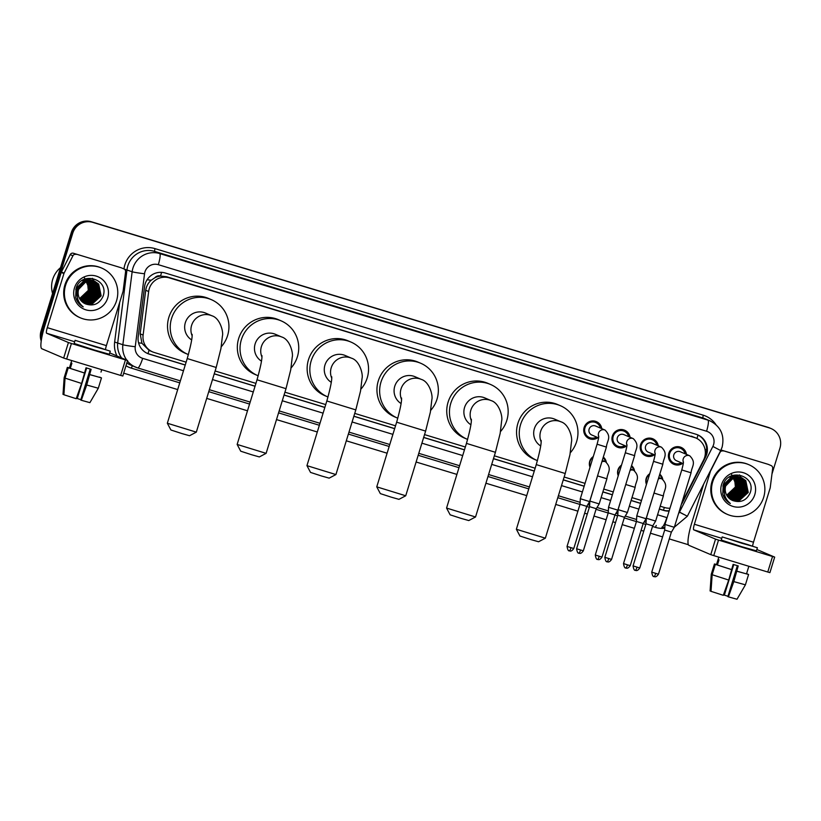 <?xml version="1.0" encoding="UTF-8"?>
<svg xmlns="http://www.w3.org/2000/svg" width="821" height="821" viewBox="0 0 821 821"><rect width="100%" height="100%" fill="white"/><g stroke="black" fill="none" stroke-linecap="round" stroke-linejoin="round"><path stroke-width="1.23" d="M590.001 467.231A8.662 8.518 -66.9 0 1 593.275 456.579M618.234 475.8A8.662 8.518 -66.9 0 1 621.507 465.148M646.455 484.38A8.662 8.518 -66.9 0 1 649.739 473.727M587.631 436.741A9.216 9.062 -66.9 0 1 586.461 436.782M597.975 437.624A9.216 9.062 -66.9 0 1 584.131 427.495A9.216 9.062 -66.9 0 1 601.793 428.665M615.853 445.321A9.216 9.062 -66.9 0 1 614.693 445.362M626.197 446.203A9.216 9.062 -66.9 0 1 612.363 436.064A9.216 9.062 -66.9 0 1 630.025 437.244M644.085 453.9A9.216 9.062 -66.9 0 1 642.915 453.931M654.429 454.783A9.216 9.062 -66.9 0 1 640.596 444.643A9.216 9.062 -66.9 0 1 658.247 445.813M672.317 462.469A9.216 9.062 -66.9 0 1 671.147 462.51M682.651 463.352A9.216 9.062 -66.9 0 1 668.817 453.223A9.216 9.062 -66.9 0 1 686.479 454.393M682.22 501.6A16.235 15.968 113.1 0 0 683.636 499.301L703.556 460.099A16.235 15.968 113.1 0 0 694.104 437.316L169.311 277.878A16.235 15.968 113.1 0 0 148.652 291.517L143.111 335.081A16.235 15.968 113.1 0 0 154.215 352.476L186.121 362.174M154.871 277.744A16.235 15.968 -66.9 0 1 160.803 276.092L160.536 276.01A5.408 5.326 113.1 0 0 154.871 277.744L151.167 280.259C148.129 282.947 146.312 286.283 145.728 290.275L140.186 333.839L141.941 343.27L149.063 350.351L152.614 351.901M695.705 437.901L166.601 276.728L160.803 276.092M660.207 506.208L664.641 507.552A16.235 15.968 113.1 0 0 669.987 508.209M215.123 370.989L255.926 383.376M284.928 392.192L325.732 404.589M354.734 413.404L395.537 425.801M424.539 434.607L465.343 447.004M494.345 455.819L535.148 468.216M564.15 477.022L585.034 483.374M603.753 489.059L613.266 491.943M631.975 497.629L641.488 500.523M631.554 465.651A8.662 8.518 -66.9 0 1 634.51 470.731M603.322 457.071A8.662 8.518 -66.9 0 1 606.288 462.161M659.776 474.22A8.662 8.518 -66.9 0 1 662.742 479.31M677.9 446.675A9.216 9.062 -66.9 0 1 678.68 447.537M593.224 420.947A9.216 9.062 -66.9 0 1 594.004 421.809M621.446 429.516A9.216 9.062 -66.9 0 1 622.226 430.389M649.678 438.096A9.216 9.062 -66.9 0 1 650.458 438.958M41.799 337.513A16.235 15.968 -66.9 0 1 42.487 331.53L72.72 233.246L72.002 232.938A16.235 15.968 -66.9 0 1 92.065 222.06L768.723 427.638A16.235 15.968 -66.9 0 1 770.314 428.223A16.235 15.968 -66.9 0 0 768.723 427.638L92.065 222.06A16.235 15.968 -66.9 0 0 72.002 232.938L41.768 331.222L72.002 232.938L71.283 232.63A16.235 15.968 -66.9 0 1 91.347 221.752L768.004 427.331A16.235 15.968 -66.9 0 1 769.595 427.915L771.032 428.531A16.235 15.968 -66.9 0 1 779.95 448.112L771.956 474.076M41.43 339.596A16.235 15.968 -66.9 0 1 41.768 331.222A16.235 15.968 -66.9 0 0 41.43 339.596M41.214 341.064A16.235 15.968 -66.9 0 1 41.05 330.914L71.283 232.63M681.389 504.31A16.235 15.968 113.1 0 0 682.692 502.165L705.598 457.081A16.235 15.968 113.1 0 0 696.146 434.299L165.226 273.003A16.235 15.968 113.1 0 0 144.568 286.642L138.195 336.743A16.235 15.968 113.1 0 0 149.299 354.138L185.238 365.058M697.378 434.73A16.235 15.968 -66.9 0 1 704.88 456.784L704.746 457.04M72.72 233.246A16.235 15.968 -66.9 0 1 92.783 222.368L769.441 427.946A16.235 15.968 -66.9 0 1 771.032 428.531M688.378 544.734L669.32 538.935M662.588 536.893L650.478 533.219M643.746 531.166L641.088 530.366M634.356 528.313L622.256 524.64M615.524 522.597L612.866 521.787M606.134 519.744L594.024 516.06M587.292 514.018L584.634 513.207M577.902 511.165L555.725 504.422M526.713 495.617L485.919 483.22M456.907 474.405L416.114 462.007M387.102 453.202L346.308 440.805M317.296 431.99L276.503 419.593M247.49 410.787L206.697 398.39M177.685 389.575L123.684 373.165M659.314 509.092L663.686 510.416A16.235 15.968 113.1 0 0 669.115 511.073M214.24 373.863L255.033 386.26M284.045 395.075L324.839 407.473M353.851 416.278L394.644 428.675M423.657 437.49L464.45 449.887M493.462 458.703L534.255 471.09M563.268 479.905L584.152 486.248M602.86 491.933L612.374 494.827M631.092 500.512L640.606 503.406M185.259 364.976L148.58 353.83A16.235 15.968 -66.9 0 1 147.339 353.399M669.228 510.703A16.235 15.968 -66.9 0 1 662.968 510.108L659.345 509.01M640.626 503.324L631.113 500.43M612.404 494.745L602.891 491.851M584.172 486.165L563.288 479.823M534.286 471.018L493.483 458.621M464.481 449.805L423.677 437.408M394.675 428.593L353.872 416.206M324.87 407.39L284.066 394.993M255.064 386.178L214.26 373.791M720.971 450.041L768.138 464.317A2.709 2.658 -66.9 0 1 768.405 464.419L771.104 465.569A2.709 2.658 113.1 0 0 770.837 465.466M720.992 449.99L768.138 464.317M703.71 484.031L691.693 523.11A21.654 3.889 -73.1 0 0 688.922 545.339L710.76 554.647L715.532 539.13L693.694 529.812A5.408 0.975 106.9 0 1 694.392 524.26L710.801 470.074M769.862 572.606L767.768 572.021L772.54 556.505L774.675 557.11L756.839 549.495M715.532 539.13L718.529 540.095L713.757 555.612L767.768 572.021M713.757 555.612L710.76 554.647M718.529 540.095L772.54 556.505M752.621 546.037A5.408 0.975 106.9 0 1 753.493 542.219L770.129 488.126A2.709 2.658 113.1 0 0 770.231 487.664L772.684 468.37A2.709 2.658 113.1 0 0 771.104 465.569M723.198 450.996A2.709 2.658 113.1 0 0 720.027 452.371L711.202 469.735A2.709 2.658 113.1 0 0 711.027 470.166M742.03 543.297L752.724 546.314L748.126 544.692L726.852 538.36L742.03 543.297M737.361 565.679L727.847 596.621L728.391 596.857L733.81 581.607L738.223 565.936L733.122 564.386L728.709 580.057L723.301 595.307L711.007 591.346L712.156 574.721L715.337 564.376L717.41 565.012L719.001 559.83L718.098 559.45L716.507 564.622L714.444 563.996L711.253 574.331L710.103 590.956L711.007 591.233M727.95 596.262L724.358 595.133L733.758 564.581M717.41 565.012L731.532 569.558M722.193 536.924L721.238 540.033L741.886 546.745L756.428 550.85L757.383 547.751L722.193 536.924L757.383 547.751M747.654 574.197L746.546 573.746M747.685 574.095L746.566 573.694M716.559 564.468L714.434 563.986L711.253 574.331L710.524 584.901M715.337 564.376L731.901 569.712M712.156 574.721L728.709 580.057M724.83 591.007L723.814 594.897L724.358 595.133M736.632 571.108L748.578 574.474L736.991 571.262M748.105 568.676L746.515 573.848M733.81 581.607L745.406 584.839L737.001 599.248L728.391 596.857M712.71 481.835A27.062 26.621 -66.9 0 1 748.803 464.676A27.062 26.621 -66.9 0 1 763.663 497.31A27.062 26.621 -66.9 0 1 727.57 514.469A27.062 26.621 -66.9 0 1 712.71 481.835M727.57 514.469L726.852 514.162A27.062 26.621 -66.9 0 1 711.992 481.527A27.062 26.621 -66.9 0 1 748.085 464.368L748.803 464.676M731.922 500.184L738.9 500.625L747.962 492.333L745.509 480.542L741.65 477.75M731.573 499.815L737.751 500.133L746.812 491.841L744.36 480.049L740.655 477.329L733.327 476.755L724.645 485.211L724.296 490.63M732.065 500.256L739.177 500.748L748.249 492.456L745.796 480.654L741.794 477.812L734.467 477.237L726.092 484.77A12.233 12.028 -66.9 0 0 732.486 500.441L732.886 500.605C740.696 503.047 746.422 500.543 750.066 493.093C756.993 475.451 727.981 467.149 723.198 484.975L722.747 493.924C723.999 498.162 726.523 501.354 730.331 503.499C724.491 498.563 722.921 492.61 725.62 485.652L726.092 484.77M722.911 485.888L724.574 494.622M740.337 477.268L732.188 476.272L723.506 484.729L724.461 494.057M731.511 499.979L738.038 500.256L747.1 491.964L744.647 480.172L741.219 477.586M730.844 499.589L736.611 499.65L745.673 491.358L743.221 479.567L740.48 477.35M730.977 499.671L736.899 499.773L745.961 491.481L743.508 479.69L740.624 477.391M730.321 499.24L735.472 499.168L744.534 490.866L742.081 479.074L739.865 477.186M730.454 499.332L735.76 499.281L744.821 490.989L742.369 479.197L740.019 477.227M729.818 498.86L734.333 498.675L743.395 490.383L740.942 478.592L739.249 477.063M729.941 498.963L734.621 498.799L743.682 490.506L741.23 478.715L739.403 477.093M729.315 498.45L733.184 498.193L742.256 489.901L739.803 478.099L738.613 476.97M729.438 498.552L733.471 498.316L742.533 490.014L740.08 478.222L738.777 476.991M728.843 498.008L732.045 497.7L741.106 489.408L737.966 476.919M728.956 498.121L732.332 497.824L741.394 489.532L738.941 477.74L738.13 476.929M728.381 497.526L730.906 497.218L739.967 488.926L737.299 476.898M728.494 497.649L731.193 497.341L740.255 489.039L737.463 476.898M727.929 497.003L729.766 496.726L738.828 488.433L736.611 476.919M728.042 497.136L730.054 496.849L739.116 488.557L736.786 476.909M727.498 496.448L728.627 496.243L737.689 487.951L735.914 476.98M727.611 496.592L728.904 496.366L737.966 488.074L736.088 476.96M727.088 495.843L736.54 487.458L735.195 477.083M727.19 495.997L736.827 487.582L735.37 477.052M726.708 495.176L735.4 486.976L734.446 477.247M724.05 495.699L724.563 495.679M726.801 495.35L735.688 487.099L734.641 477.196M741.794 477.812L734.179 477.124L725.292 486.401M740.655 477.329L733.04 476.632L724.358 485.088M739.516 476.837L731.901 476.149L729.171 477.196M739.198 476.785L732.578 475.503M738.058 476.293L737.227 475.862M737.453 476.129L736.653 475.636M736.919 475.811L736.088 475.38M754.797 494.622A17.652 17.354 -66.9 0 1 732.999 506.434A17.652 17.354 -66.9 0 1 721.577 484.523A17.652 17.354 -66.9 0 1 743.374 472.711A17.652 17.354 -66.9 0 1 754.797 494.622M731.316 473.881L735.903 484.174M726.544 500.605L727.396 500.584M731.696 499.773L732.24 499.579M732.496 499.476L733.605 498.983M734.128 498.716L736.499 497.187M737.74 496.11L741.968 489.347L742.738 484.441M742.666 482.84L742.174 480.203M742.01 479.68L741.63 478.612M741.168 477.555L739.526 474.907M738.89 496.592L743.118 489.829L743.888 484.924M743.805 483.333L743.313 480.696M743.159 480.162L742.779 479.095M740.029 497.085L744.257 490.322L745.027 485.416M741.168 497.567L745.396 490.804L746.166 485.899M736.93 496.654L741.835 489.285L742.574 483.497M545.329 538.186L538.566 541.757L530.879 539.582L519.95 536.031L516.368 529.268L545.339 538.176L565.228 473.512L536.257 464.604L516.368 529.268M541.131 441.78A15.158 14.911 113.1 0 1 560.846 421.778L554.555 419.1A15.158 14.911 113.1 0 0 540.69 445.957M537.427 460.632A29.772 29.279 -66.9 0 1 520.586 424.519A29.772 29.279 -66.9 0 1 560.291 405.656A29.772 29.279 -66.9 0 1 570.287 452.802M536.924 460.427L534.225 459.278A29.772 29.279 -66.9 0 1 517.887 423.369A29.772 29.279 -66.9 0 1 557.592 404.507L560.291 405.656M475.533 516.973L468.76 520.555L461.074 518.379L450.144 514.829L446.562 508.066L475.533 516.973L495.422 452.309L466.451 443.391L446.562 508.055M471.326 420.568A15.158 14.911 113.1 0 1 491.04 400.576L484.749 397.887A15.158 14.911 113.1 0 0 470.885 424.744M467.621 439.42A29.772 29.279 -66.9 0 1 450.78 403.316A29.772 29.279 -66.9 0 1 490.486 384.444A29.772 29.279 -66.9 0 1 500.482 431.589M467.118 439.214L464.429 438.065A29.772 29.279 -66.9 0 1 448.081 402.167A29.772 29.279 -66.9 0 1 487.787 383.294L490.486 384.444M405.728 495.771L398.955 499.342L391.268 497.167L380.339 493.616L376.757 486.853L405.728 495.771L425.617 431.097L396.646 422.189L376.757 486.853M401.52 399.365A15.158 14.911 113.1 0 1 421.235 379.364L414.944 376.685A15.158 14.911 113.1 0 0 401.079 403.542M397.816 418.217A29.772 29.279 -66.9 0 1 380.975 382.104A29.772 29.279 -66.9 0 1 420.68 363.241A29.772 29.279 -66.9 0 1 430.676 410.387M397.313 418.012L394.624 416.852A29.772 29.279 -66.9 0 1 378.276 380.954A29.772 29.279 -66.9 0 1 417.981 362.092L420.68 363.241M335.922 474.559L329.149 478.14L321.463 475.964L310.533 472.414L306.951 465.651L335.922 474.559L355.811 409.895L326.84 400.976L306.951 465.64M331.715 378.153A15.158 14.911 113.1 0 1 351.429 358.161L345.138 355.472A15.158 14.911 113.1 0 0 331.274 382.329M328.01 397.005A29.772 29.279 -66.9 0 1 311.169 360.901A29.772 29.279 -66.9 0 1 350.875 342.029A29.772 29.279 -66.9 0 1 360.871 389.175M327.507 396.8L324.818 395.65A29.772 29.279 -66.9 0 1 308.47 359.752A29.772 29.279 -66.9 0 1 348.176 340.879L350.875 342.029M266.117 453.346L259.344 456.928L251.657 454.752L240.727 451.201L237.146 444.438L266.117 453.346L286.006 388.682L257.035 379.774L237.146 444.438M261.909 356.95A15.158 14.911 113.1 0 1 281.624 336.949L275.333 334.27A15.158 14.911 113.1 0 0 261.468 361.127M258.204 375.802A29.772 29.279 -66.9 0 1 241.364 339.689A29.772 29.279 -66.9 0 1 281.069 320.826A29.772 29.279 -66.9 0 1 291.065 367.962M257.702 375.587L255.013 374.438A29.772 29.279 -66.9 0 1 238.665 338.539A29.772 29.279 -66.9 0 1 278.37 319.667L281.069 320.826M196.311 432.144L189.538 435.725L181.852 433.55L170.922 429.999L167.34 423.236L196.311 432.144L216.2 367.48L187.229 358.561L167.34 423.226M192.104 335.738A15.158 14.911 113.1 0 1 211.818 315.746L205.527 313.058A15.158 14.911 113.1 0 0 191.662 339.915M188.399 354.59A29.772 29.279 -66.9 0 1 171.558 318.486A29.772 29.279 -66.9 0 1 211.264 299.614A29.772 29.279 -66.9 0 1 221.26 346.76M187.896 354.385L185.207 353.235A29.772 29.279 -66.9 0 1 168.859 317.337A29.772 29.279 -66.9 0 1 208.565 298.464L211.264 299.614M685.104 453.808A8.118 7.984 113.1 0 0 669.669 453.459A8.118 7.984 113.1 0 0 681.276 462.767M683.4 461.802C683.113 462.757 684.242 460.704 681.769 469.94L691.077 472.804C691.569 466.451 696.783 462.931 689.722 455.778L680.301 451.755A4.875 4.793 113.1 0 0 673.805 454.844A4.875 4.793 113.1 0 0 676.473 460.725L683.257 463.619M674.236 527.287L664.989 524.455L681.769 469.94M664.743 530.058L671.424 532.1L674.308 527.328L691.077 472.804M671.373 532.07L658.473 574.207L651.741 572.134L664.692 530.027L664.989 524.455M656.872 445.228A8.118 7.984 113.1 0 0 641.437 444.879A8.118 7.984 113.1 0 0 653.044 454.187M655.179 453.223C654.881 454.187 656.02 452.135 653.537 461.361L662.855 464.224C663.337 457.872 668.551 454.352 661.49 447.199L652.069 443.186A4.875 4.793 113.1 0 0 645.573 446.265A4.875 4.793 113.1 0 0 648.251 452.145L655.035 455.039M646.004 518.708L636.768 515.886L653.537 461.361M643.141 523.49L636.521 521.458M630.241 565.628C626.967 570.349 625.438 567.075 625.859 567.968A3.52 0.636 -73.1 0 0 625.859 567.968A3.52 0.636 -73.1 0 0 627.46 564.848L630.241 565.628L643.192 523.521L646.076 518.749L662.855 464.224M628.64 436.649A8.118 7.984 113.1 0 0 613.215 436.3A8.118 7.984 113.1 0 0 624.822 445.618M626.946 444.643C626.659 445.608 627.788 443.556 625.315 452.782L634.623 455.655C635.115 449.303 640.318 445.772 633.268 438.619L623.847 434.607A4.875 4.793 113.1 0 0 617.351 437.696A4.875 4.793 113.1 0 0 620.019 443.566L626.803 446.46M617.782 510.128L608.535 507.306L625.315 452.782M614.919 514.921L608.289 512.879M597.616 559.378A3.52 0.636 -73.1 0 0 597.626 559.388A3.52 0.636 -73.1 0 0 599.238 556.269L602.009 557.059L614.97 514.952L617.854 510.169L634.623 455.655M600.418 428.08A8.118 7.984 113.1 0 0 584.983 427.731A8.118 7.984 113.1 0 0 596.59 437.039M598.725 436.074C598.427 437.029 599.566 434.976 597.083 444.212L606.401 447.076C606.883 440.723 612.097 437.203 605.036 430.05L595.615 426.027A4.875 4.793 113.1 0 0 589.119 429.116A4.875 4.793 113.1 0 0 591.797 434.997L598.581 437.891M589.55 501.559L580.314 498.727L597.083 444.212M586.687 506.341L580.067 504.31M569.384 550.809A3.52 0.636 -73.1 0 0 569.394 550.809A3.52 0.636 -73.1 0 0 571.005 547.689L573.787 548.479L586.738 506.372L589.622 501.6L606.401 447.076M661.942 478.9A8.118 7.984 113.1 0 0 659.581 474.856M649.565 474.302A8.118 7.984 113.1 0 0 646.65 483.764M655.558 521.048L646.312 518.225L654.799 490.414M646.065 523.819L652.746 525.861L655.63 521.089L663.358 495.946L654.05 493.082M652.695 525.84L639.785 567.968L633.063 565.905L646.014 523.798L646.312 518.225M633.72 470.32A8.118 7.984 113.1 0 0 631.359 466.277M621.333 465.723A8.118 7.984 113.1 0 0 618.418 475.195M627.326 512.478L618.09 509.646L626.567 481.845M617.844 515.249L624.514 517.292L627.398 512.509L635.136 487.376L625.818 484.503M624.463 517.261L611.563 559.399L604.831 557.326L617.792 515.219L618.09 509.646M605.488 461.751A8.118 7.984 113.1 0 0 603.127 457.697M593.101 457.143A8.118 7.984 113.1 0 0 590.186 466.615M599.104 503.899L589.858 501.077L598.345 473.265M589.611 506.67L596.282 508.712L599.176 503.94L606.904 478.797L597.596 475.934M596.231 508.681L583.331 550.819L576.609 548.746L589.56 506.639L589.858 501.077M76.096 254.397A2.709 2.658 113.1 0 0 72.925 255.772L64.1 273.136A2.709 2.658 113.1 0 0 63.925 273.578L61.226 272.418A2.709 2.658 -66.9 0 1 61.411 271.987L70.226 254.623A2.709 2.658 -66.9 0 1 73.397 253.248L121.036 267.718A2.709 2.658 -66.9 0 1 121.303 267.82L124.002 268.97A2.709 2.658 113.1 0 0 123.735 268.867M73.397 253.248L121.036 267.718M61.226 272.418L44.591 326.512A21.654 3.889 -73.1 0 0 41.82 348.74L63.658 358.059L68.43 342.531L46.592 333.223A5.408 0.975 106.9 0 1 47.29 327.661L63.925 273.578M127.583 360.511L122.801 376.028L120.666 375.433L125.439 359.906L127.583 360.511L109.737 352.897M68.43 342.531L71.427 343.496L66.655 359.023L120.666 375.433M66.655 359.023L63.658 358.059M71.427 343.496L125.439 359.906M105.519 349.438A5.408 0.975 106.9 0 1 106.391 345.62L123.027 291.527A2.709 2.658 113.1 0 0 123.129 291.065L125.582 271.772A2.709 2.658 113.1 0 0 124.002 268.97M94.928 346.698L105.622 349.725L101.034 348.104L79.75 341.762L94.928 346.698M90.259 369.081L80.745 400.022L81.3 400.258L86.708 385.008L91.121 369.337L86.02 367.787L81.607 383.458L76.199 398.708L63.905 394.747L65.054 378.132L68.235 367.787L70.308 368.413L71.899 363.241L70.996 362.851L69.405 368.024L67.343 367.398L64.161 377.742L63.001 394.367L63.915 394.634M80.848 399.663L77.256 398.534L86.657 367.982M70.308 368.413L84.43 372.96M75.091 340.325L74.136 343.435L94.784 350.146L109.326 354.262L110.281 351.152L75.091 340.325L110.281 351.152M100.552 377.598L99.444 377.157M100.583 377.496L99.464 377.096M69.457 367.87L67.332 367.387L64.161 377.742M68.235 367.787L84.799 373.114M65.054 378.132L81.607 383.458M77.728 394.408L76.712 398.298L77.256 398.534M89.53 374.509L101.476 377.886L89.889 374.663M101.004 372.077L101.742 369.676M86.708 385.008L98.304 388.241L89.9 402.649L81.3 400.258M52.565 293.477A24.363 23.963 -66.9 0 1 60.497 267.687M65.608 285.236A27.062 26.621 -66.9 0 1 101.701 268.077A27.062 26.621 -66.9 0 1 116.561 300.722A27.062 26.621 -66.9 0 1 80.468 317.871A27.062 26.621 -66.9 0 1 65.608 285.236M80.468 317.871L79.75 317.563A27.062 26.621 -66.9 0 1 64.89 284.928A27.062 26.621 -66.9 0 1 100.983 267.779L101.701 268.077M84.82 303.585L91.798 304.027L100.86 295.734L98.407 283.943L94.548 281.162M84.471 303.216L90.659 303.544L99.721 295.242L97.268 283.45L93.553 280.731L86.226 280.156L77.543 288.612L77.195 294.031M84.963 303.657L92.085 304.15L101.147 295.858L98.694 284.066L94.692 281.213L87.365 280.649L78.99 288.171A12.233 12.028 -66.9 0 0 85.384 303.842L85.784 304.006C93.594 306.449 99.32 303.944 102.964 296.504C109.901 278.853 80.879 270.55 76.096 288.376L75.655 297.325C76.897 301.564 79.421 304.755 83.229 306.9C77.39 301.964 75.819 296.012 78.518 289.054L78.99 288.171M75.809 289.29L77.472 298.023M92.835 280.433L85.086 279.674L76.404 288.13L77.359 297.459M84.409 303.38L90.936 303.657L99.998 295.365L97.545 283.573L94.179 281.182M83.742 302.99L89.51 303.052L98.571 294.76L96.119 282.968L92.978 280.505M83.875 303.072L89.797 303.175L98.859 294.883L96.406 283.091L93.522 280.792M83.219 302.641L88.37 302.569L97.432 294.277L94.979 282.475L92.773 280.587M83.352 302.733L88.658 302.692L97.72 294.39L95.267 282.598L92.917 280.628M82.716 302.261L87.231 302.077L96.293 293.785L93.84 281.993L92.147 280.464M82.839 302.364L87.519 302.2L96.58 293.908L94.128 282.116L92.301 280.495M82.223 301.851L86.092 301.594L95.154 293.302L92.701 281.511L91.511 280.372M82.336 301.964L86.369 301.718L95.431 293.425L92.978 281.624L91.675 280.392M81.741 301.41L84.943 301.102L94.005 292.81L90.864 280.32M81.854 301.523L85.23 301.225L94.292 292.933L91.839 281.141L91.028 280.33M81.279 300.927L83.804 300.619L92.865 292.327L90.197 280.3M81.392 301.05L84.091 300.743L93.153 292.45L90.361 280.3M80.827 300.414L82.664 300.137L91.726 291.835L89.51 280.32M80.94 300.548L82.952 300.25L92.014 291.958L89.684 280.31M80.396 299.85L81.525 299.644L90.587 291.352L88.812 280.382M80.509 299.993L81.802 299.768L90.874 291.476L88.986 280.361M79.986 299.244L89.448 290.86L88.093 280.484M80.089 299.398L89.725 290.983L88.278 280.454M79.606 298.577L88.299 290.377L87.344 280.649M76.948 299.101L77.461 299.09M79.699 298.752L88.586 290.501L87.539 280.608M94.692 281.213L87.077 280.525L78.19 289.803M93.553 280.731L85.938 280.033L77.256 288.489M92.414 280.238L84.799 279.55L82.079 280.597M92.096 280.187L85.476 278.904M89.817 279.212L88.986 278.781M107.695 298.023A17.652 17.354 -66.9 0 1 85.897 309.845A17.652 17.354 -66.9 0 1 74.475 287.935A17.652 17.354 -66.9 0 1 96.273 276.113A17.652 17.354 -66.9 0 1 107.695 298.023M84.214 277.282L88.801 287.576M79.442 304.006L80.294 303.986M84.594 303.175L85.138 302.98M85.394 302.877L86.503 302.385M87.026 302.128L89.397 300.589M90.638 299.511L94.877 292.748L95.647 287.843M95.564 286.252L95.072 283.604M94.908 283.081L94.528 282.014M94.066 280.956L92.424 278.309M91.788 300.004L96.016 293.241L96.786 288.325M96.704 286.734L96.211 284.097M96.057 283.563L95.677 282.496M92.927 300.486L97.155 293.723L97.925 288.818M94.066 300.968L98.294 294.216L99.064 289.3M89.828 300.055L94.733 292.687L95.472 286.909M147.113 279.715A16.235 0.811 7.3 0 0 151.167 280.259M696.978 438.517A16.235 2.915 -73.1 0 0 697.963 435.007M663.409 510.231A16.235 2.915 -73.1 0 0 664.363 507.47M147.944 353.625A16.235 2.915 -73.1 0 0 149.063 350.351M704.952 449.097L706.655 449.98M138.554 342.819A16.235 0.811 7.3 0 0 141.941 343.27M160.536 276.01A16.235 2.915 -73.1 0 0 161.583 272.346M691.405 436.167L694.104 437.316M140.186 333.839L143.111 335.081M145.728 290.275L148.652 291.517M166.601 276.728L169.311 277.878M91.347 221.752L92.783 222.368M768.004 427.331L769.441 427.946M41.05 330.914L42.487 331.53M678.495 513.7A10.827 10.652 113.1 0 0 679.501 512.088L712.864 446.429A10.827 10.652 113.1 0 0 706.563 431.241L158.309 264.68A10.827 10.652 113.1 0 0 144.537 273.773L135.249 346.739A10.827 10.652 113.1 0 0 142.659 358.346L183.483 370.743M126.803 360.173A21.654 21.295 -66.9 0 1 122.863 344.728L132.15 271.751A21.654 21.295 -66.9 0 1 159.695 253.566L707.948 420.126A21.654 21.295 -66.9 0 1 710.073 420.906L704.952 418.72A21.654 21.295 113.1 0 0 702.827 417.94L154.574 251.38A21.654 21.295 113.1 0 0 127.029 269.565L117.742 342.542A21.654 21.295 113.1 0 0 121.672 357.987M123.95 268.939A24.363 23.963 -66.9 0 1 154.912 248.599L703.166 415.169L702.827 417.94L707.948 420.126A10.827 1.94 106.9 0 1 706.563 431.241M124.269 269.103L132.15 271.751A10.827 0.544 7.3 0 0 144.537 273.773M703.166 415.169A24.363 23.963 -66.9 0 1 715.933 424.631M664.794 528.272A24.363 23.963 -66.9 0 1 655.486 527.38L652.551 526.487M645.819 524.445L643.161 523.634M636.429 521.592L624.319 517.918M617.587 515.865L614.929 515.065M608.197 513.012L596.097 509.338M589.365 507.296L586.707 506.485M579.975 504.443L557.787 497.7M528.786 488.885L487.982 476.498M458.98 467.683L418.176 455.286M389.175 446.47L348.371 434.073M319.369 425.268L278.565 412.871M249.563 404.055L208.76 391.658M179.758 382.853L131.309 368.126A24.363 23.963 -66.9 0 1 125.972 365.745M116.993 355.996A24.363 23.963 -66.9 0 1 114.642 342.039L119.692 302.385M158.309 264.68A10.827 1.94 106.9 0 0 159.695 253.566L154.574 251.38L154.912 248.599M135.249 346.739A10.827 0.544 7.3 0 1 122.863 344.728L114.642 342.039M142.659 358.346A10.827 1.94 106.9 0 1 137.712 367.931A10.827 1.94 106.9 0 1 137.682 367.921A21.654 21.295 -66.9 0 1 127.429 360.994M126.824 362.985A21.654 21.295 113.1 0 0 130.426 364.965L137.712 367.931L180.363 380.893L137.754 367.941M646.096 522.382L644.228 521.817L646.096 522.382M636.573 519.488L625.263 516.05L636.573 519.498M617.864 513.813L615.996 513.238L617.864 513.813M608.351 510.919L597.031 507.481L608.34 510.919M589.632 505.233L587.774 504.669L589.632 505.233M580.119 502.339L558.393 495.74L580.119 502.339M529.391 486.925L488.587 474.528L529.391 486.935M459.586 465.723L418.782 453.325L459.586 465.723M389.78 444.51L348.976 432.113L389.78 444.51M319.974 423.308L279.171 410.911L319.974 423.308M250.169 402.095L209.365 389.698L250.169 402.095M212.485 379.559L253.289 391.956M282.291 400.761L323.094 413.158M352.096 421.973L392.9 434.371M421.902 443.176L462.705 455.573M491.707 464.388L532.511 476.785M561.513 485.601L582.397 491.943M601.116 497.629L610.629 500.512M629.338 506.198L638.851 509.092M657.57 514.777L666.826 517.589A10.827 10.652 113.1 0 0 667.083 517.661M132.386 365.797L131.309 368.126M656.246 525.471L655.486 527.38M666.826 517.589A10.827 1.94 106.9 0 1 661.89 527.185L664.815 527.852M679.501 512.088L687.351 516.235L720.715 450.575L712.864 446.429M679.049 511.924L683.493 514.264M704.88 456.784L705.598 457.081M682.118 501.929L682.692 502.165M662.968 510.108L663.686 510.416M148.58 353.83L149.299 354.138M693.694 529.812L721.762 538.34M694.392 524.26L753.493 542.219M658.473 574.207C655.199 578.928 653.67 575.644 654.08 576.537A3.52 0.636 -73.1 0 0 654.08 576.537A3.52 0.636 -73.1 0 0 655.692 573.417M689.722 455.778A4.875 4.793 113.1 0 0 683.4 462.244M661.49 447.199A4.875 4.793 113.1 0 0 655.179 453.674M627.46 564.848L623.519 563.565L636.47 521.458L636.768 515.886M633.268 438.619A4.875 4.793 113.1 0 0 626.946 445.095M599.238 556.269L595.287 554.986L608.238 512.879L608.535 507.306M605.036 430.05A4.875 4.793 113.1 0 0 598.725 436.515M571.005 547.689L567.054 546.406L580.016 504.299L580.314 498.737M639.785 567.968C636.521 572.689 634.992 569.415 635.403 570.308A3.52 0.636 -73.1 0 0 635.403 570.308A3.52 0.636 -73.1 0 0 637.014 567.188M658.76 477.535L662.003 478.92A4.875 4.793 113.1 0 0 658.339 478.9M611.563 559.399C608.289 564.109 606.76 560.835 607.171 561.728A3.52 0.636 -73.1 0 0 607.171 561.728A3.52 0.636 -73.1 0 0 608.782 558.608M630.528 468.965L633.771 470.351A4.875 4.793 113.1 0 0 630.107 470.32M583.331 550.819C580.057 555.54 578.528 552.256 578.949 553.149A3.52 0.636 -73.1 0 0 578.949 553.149A3.52 0.636 -73.1 0 0 580.55 550.029M602.306 460.386L605.549 461.771A4.875 4.793 113.1 0 0 601.885 461.751M46.592 333.223L74.66 341.741M47.29 327.661L106.391 345.62M61.411 271.987L64.1 273.136M72.925 255.772L70.226 254.623M720.715 450.575L722.121 447.096C724.748 435.274 720.735 426.54 710.073 420.906M674.359 527.164L687.351 516.235M769.903 572.627L774.675 557.11M716.507 564.622L718.806 557.151M746.515 573.858L748.844 566.274M738.428 596.805L745.406 584.839L748.588 574.495M560.846 421.778C569.24 424.159 572.617 438.25 571.457 441.996L569.969 454.608L565.228 473.512M541.152 440.395C541.46 443.709 539.828 451.786 536.257 464.604M491.04 400.576C499.435 402.957 502.811 417.037 501.652 420.793L500.163 433.396L495.422 452.309M471.346 419.182C471.654 422.507 470.023 430.573 466.451 443.391M421.235 379.364C429.629 381.744 433.006 395.835 431.846 399.581L430.358 412.193L425.617 431.097M401.541 397.98C401.849 401.295 400.217 409.371 396.646 422.189M351.429 358.161C359.824 360.542 363.2 374.622 362.04 378.378L360.552 390.981L355.811 409.895M331.735 376.767C332.043 380.092 330.411 388.159 326.84 400.976M281.624 336.949C290.018 339.33 293.395 353.42 292.235 357.166L290.747 369.768L286.006 388.682M261.93 355.565C262.238 358.88 260.606 366.956 257.035 379.774M211.818 315.746C220.213 318.127 223.589 332.207 222.429 335.963L220.941 348.566L216.2 367.48M192.124 334.352C192.432 337.677 190.8 345.744 187.229 358.561M680.496 448.307L676.74 446.706M674.123 463.249L670.367 461.648M651.741 572.134C652.869 579.082 654.891 575.613 654.08 576.537M652.264 439.738L648.508 438.127M645.901 454.67L642.135 453.069M623.519 563.565C624.637 570.513 626.669 567.034 625.859 567.968M602.009 557.059C598.745 561.769 597.216 558.496 597.626 559.388C598.437 558.454 596.415 561.933 595.287 554.986M624.042 431.158L620.286 429.557M617.669 446.101L613.913 444.489M573.787 548.479C570.513 553.2 568.984 549.916 569.394 550.809C570.205 549.885 568.183 553.354 567.054 546.406M595.81 422.579L592.054 420.978M589.437 437.521L585.681 435.92M663.358 495.946C663.85 489.593 669.064 486.073 662.003 478.92M633.063 565.905C634.192 572.853 636.213 569.374 635.403 570.308M635.136 487.376C635.618 481.024 640.832 477.504 633.771 470.351M604.831 557.326C605.96 564.273 607.981 560.805 607.171 561.728M606.904 478.797C607.396 472.444 612.599 468.924 605.549 461.771M576.609 548.746C577.738 555.694 579.759 552.225 578.949 553.149M69.405 368.024L71.704 360.552M63.422 388.302L64.151 377.732M91.326 400.207L98.304 388.241L101.486 377.896"/></g></svg>
